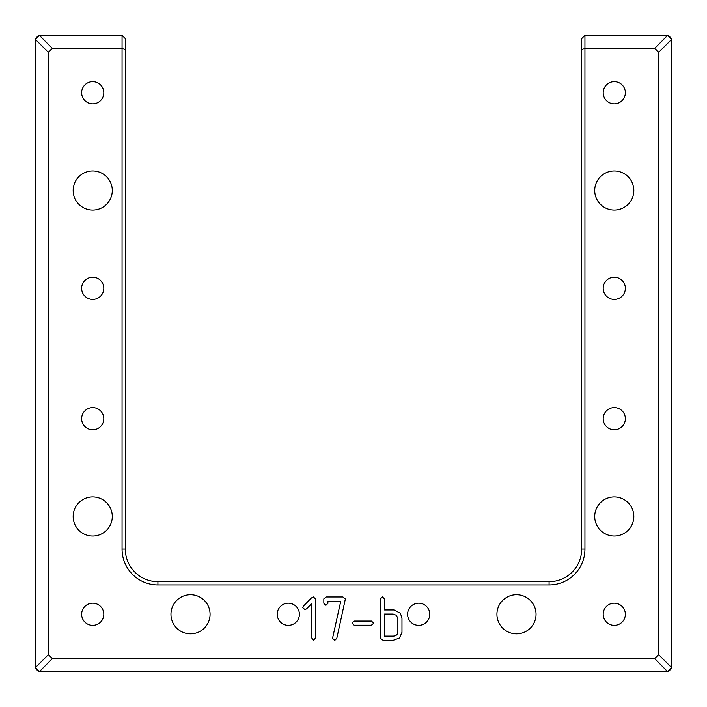 <?xml version="1.0" encoding="UTF-8"?>
<svg xmlns="http://www.w3.org/2000/svg" width="707" height="707" viewBox="0 0 707 707"><rect width="100%" height="100%" fill="white"/><g stroke="black" fill="none" stroke-linecap="round" stroke-linejoin="round"><path stroke-width="1.06" d="M52.38 48.385L39.345 35.35L122.055 35.35L122.055 48.385L125.316 49.737L125.316 549.083A32.602 32.602 0 0 0 157.917 581.684L549.083 581.684A32.602 32.602 0 0 0 581.684 549.083L581.684 49.737L584.945 48.385L654.62 48.385L667.655 35.35L668.389 35.35L671.65 38.611L671.65 667.655L667.655 671.65L39.345 671.65L35.35 667.655L35.35 39.345L39.345 35.35L38.611 35.35L35.35 38.611L35.35 39.345L48.385 52.38L52.38 48.385L122.055 48.385L122.055 549.083A35.854 35.854 0 0 0 157.917 584.945L549.083 584.945A35.854 35.854 0 0 0 584.945 549.083L584.945 35.35L667.655 35.35L671.65 39.345L658.615 52.38L658.615 654.62L671.65 667.655L671.65 668.389L668.389 671.65L671.65 668.389L668.389 671.65L667.655 671.65L654.62 658.615L52.38 658.615L39.345 671.65L38.611 671.65L35.35 668.389L38.611 671.65L35.35 668.389L35.35 667.655L48.385 654.62L48.385 52.38M122.055 35.35L125.316 38.611L125.316 49.737M48.385 654.62L52.38 658.615M654.62 658.615L658.615 654.62M658.615 52.38L654.62 48.385M81.641 614.277A11.082 11.082 0 0 0 98.264 623.874A11.082 11.082 0 0 0 98.264 604.679A11.082 11.082 0 0 0 81.641 614.277M210.067 614.277A19.557 19.557 0 0 0 180.736 597.344A19.557 19.557 0 0 0 180.736 631.218A19.557 19.557 0 0 0 210.067 614.277M112.28 516.49A19.557 19.557 0 0 0 82.94 499.549A19.557 19.557 0 0 0 82.94 533.423A19.557 19.557 0 0 0 112.28 516.49M277.224 614.277A11.082 11.082 0 0 0 293.847 623.874A11.082 11.082 0 0 0 293.847 604.679A11.082 11.082 0 0 0 277.224 614.277M303.621 605.899L311.513 597.892L313.563 596.973L315.711 599.35L315.711 637.767L313.643 640.206L311.513 637.732L311.513 603.875L306.511 608.868L304.964 609.637L302.782 607.72L303.621 605.899M326.13 596.973L342.939 596.973L345.361 598.988L336.797 638.341L334.8 640.356L332.599 638.456L332.679 637.652L340.783 601.189L327.907 601.189L327.907 603.354L325.821 605.386L323.833 603.257L323.833 598.891L326.13 596.973M81.641 418.694A11.082 11.082 0 0 0 98.264 428.292A11.082 11.082 0 0 0 98.264 409.097A11.082 11.082 0 0 0 81.641 418.694M352.024 623.061L354.242 621.073L371.555 621.073L373.623 623.291L371.422 625.209L354.145 625.209L352.024 623.061M393.331 640.242L383.008 640.242L380.428 638.288L380.428 598.953L382.416 596.823L384.546 598.953L384.546 609.964L394.02 609.964L400.339 613.234L401.974 617.945L401.974 632.367L399.482 637.979L393.331 640.242M407.612 614.277A11.082 11.082 0 0 0 424.235 623.874A11.082 11.082 0 0 0 424.235 604.679A11.082 11.082 0 0 0 407.612 614.277M536.047 614.277A19.557 19.557 0 0 0 506.707 597.344A19.557 19.557 0 0 0 506.707 631.218A19.557 19.557 0 0 0 536.047 614.277M603.195 614.277A11.082 11.082 0 0 0 619.818 623.874A11.082 11.082 0 0 0 619.818 604.679A11.082 11.082 0 0 0 603.195 614.277M633.834 516.49A19.557 19.557 0 0 0 604.503 499.549A19.557 19.557 0 0 0 604.503 533.423A19.557 19.557 0 0 0 633.834 516.49M603.195 418.694A11.082 11.082 0 0 0 619.818 428.292A11.082 11.082 0 0 0 619.818 409.097A11.082 11.082 0 0 0 603.195 418.694M81.641 288.306A11.082 11.082 0 0 0 98.264 297.903A11.082 11.082 0 0 0 98.264 278.708A11.082 11.082 0 0 0 81.641 288.306M112.28 190.51A19.557 19.557 0 0 0 82.94 173.577A19.557 19.557 0 0 0 82.94 207.451A19.557 19.557 0 0 0 112.28 190.51M81.641 92.723A11.082 11.082 0 0 0 98.264 102.321A11.082 11.082 0 0 0 98.264 83.126A11.082 11.082 0 0 0 81.641 92.723M603.195 288.306A11.082 11.082 0 0 0 619.818 297.903A11.082 11.082 0 0 0 619.818 278.708A11.082 11.082 0 0 0 603.195 288.306M633.834 190.51A19.557 19.557 0 0 0 604.503 173.577A19.557 19.557 0 0 0 604.503 207.451A19.557 19.557 0 0 0 633.834 190.51M603.195 92.723A11.082 11.082 0 0 0 619.818 102.321A11.082 11.082 0 0 0 619.818 83.126A11.082 11.082 0 0 0 603.195 92.723M581.684 49.737L581.684 38.611L584.945 35.35M392.933 636.106C396.229 636.106 397.873 634.479 397.873 631.218L397.873 618.89L396.547 615.382L393.163 614.056L384.484 614.056L384.484 636.106L392.933 636.106M38.611 35.35L35.35 38.611L38.611 35.35M122.055 549.083L125.316 549.083M157.917 584.945L157.917 581.684M549.083 584.945L549.083 581.684M584.945 549.083L581.684 549.083M668.389 35.35L671.65 38.611L668.389 35.35"/></g></svg>
